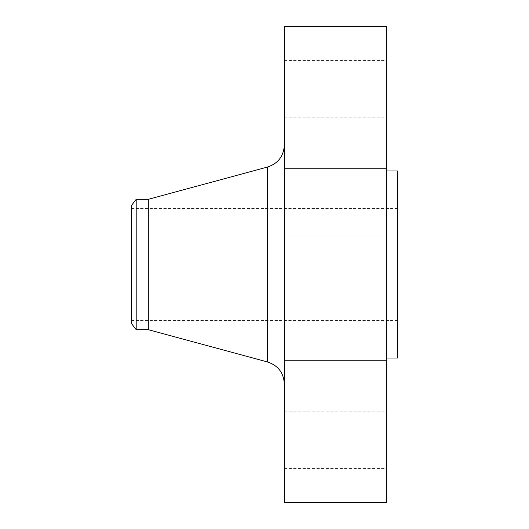 <?xml version="1.0" encoding="UTF-8"?>
<svg xmlns="http://www.w3.org/2000/svg" width="529" height="529" viewBox="0 0 529 529"><rect width="100%" height="100%" fill="white"/><g stroke="black" fill="none" stroke-linecap="round" stroke-linejoin="round"><path stroke-width="0.4" stroke-dasharray="2.65 1.98" d="M386.362 440.201L386.362 468.542L386.362 440.201M284.337 440.201L284.337 468.542L284.337 440.201M386.362 388.742L386.362 360.401L386.362 388.742M284.337 388.742L284.337 360.401L284.337 388.742M386.362 502.55L386.362 26.45M284.337 502.55L284.337 26.45M386.362 140.258L386.362 111.917L386.362 140.258M284.337 140.258L284.337 111.917L284.337 140.258M386.362 88.799L386.362 60.458L386.362 88.799M284.337 88.799L284.337 60.458L284.337 88.799M131.304 323.312L131.304 205.688M136.191 329.679L136.191 199.321M148.312 329.679L148.312 199.321M397.696 358.021L397.696 170.979M284.337 264.5L284.337 383.869L284.337 264.5M267.595 167.012L267.595 361.988M284.337 411.866L386.362 411.866M284.337 360.401L386.362 360.401L284.337 360.401M284.337 236.159L386.362 236.159L284.337 236.159M284.337 111.917L386.362 111.917L284.337 111.917M284.337 60.458L386.362 60.458M131.304 208.525L397.696 208.525M131.304 320.475L397.696 320.475M284.337 292.841L386.362 292.841L284.337 292.841M284.337 417.083L386.362 417.083L284.337 417.083M284.337 168.599L386.362 168.599L284.337 168.599M284.337 117.134L386.362 117.134M284.337 468.542L386.362 468.542"/><path stroke-width="0.79" d="M136.191 329.679L136.191 199.321L131.304 205.688L131.304 323.312L136.191 329.679L148.312 329.679L267.595 361.988L267.595 167.012C278.089 163.481 283.67 156.187 284.337 145.131M136.191 199.321L148.312 199.321L148.312 329.679M284.337 264.5L284.337 502.55L386.362 502.55L386.362 26.45L284.337 26.45L284.337 264.5M386.362 170.979L397.696 170.979L397.696 358.021L386.362 358.021M148.312 199.321L267.595 167.012M267.595 361.988C278.089 365.519 283.67 372.813 284.337 383.869"/></g></svg>
